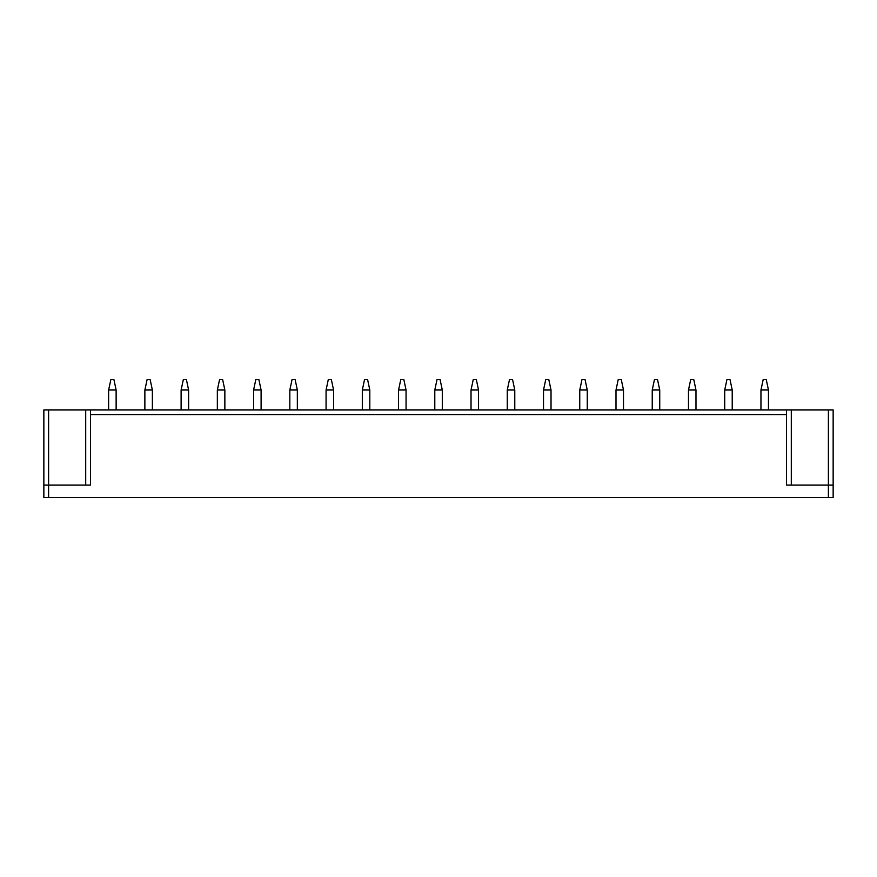 <?xml version="1.0" encoding="UTF-8"?>
<svg xmlns="http://www.w3.org/2000/svg" width="877" height="877" viewBox="0 0 877 877"><rect width="100%" height="100%" fill="white"/><g stroke="black" fill="none" stroke-linecap="round" stroke-linejoin="round"><path stroke-width="1.32" d="M833.15 497.478L833.15 409.965L833.15 497.478L43.85 497.478L43.85 409.965L43.85 485.113L48.608 485.113L48.608 497.478M90.463 414.722L90.463 409.965L786.537 409.965L786.537 414.722L90.463 414.722L90.463 485.113L48.608 485.113L48.608 409.965L85.705 409.965L85.705 485.113M43.85 409.965L48.608 409.965M90.463 409.965L85.705 409.965M786.537 414.722L786.537 485.113L833.15 485.113M786.537 409.965L828.392 409.965L828.392 497.478M833.15 409.965L828.392 409.965M108.627 409.965L108.627 390.046L110.864 379.522L113.9 379.522L116.126 389.991L108.638 389.991M116.137 409.965L116.126 389.991M144.869 409.965L144.869 390.046L147.106 379.522L150.142 379.522L152.368 389.991L144.88 389.991M152.379 409.965L152.368 389.991M181.111 409.965L181.111 390.046L183.348 379.522L186.384 379.522L188.61 389.991L181.122 389.991M188.621 409.965L188.61 389.991M217.343 409.965L217.343 390.046L219.579 379.522L222.626 379.522L224.852 389.991L217.364 389.991M224.863 409.965L224.852 389.991M253.585 409.965L253.585 390.046L255.821 379.522L258.868 379.522L261.094 389.991L253.596 389.991M261.105 409.965L261.094 389.991M289.827 409.965L289.827 390.046L292.063 379.522L295.11 379.522L297.336 389.991L289.838 389.991M297.347 409.965L297.336 389.991M326.069 409.965L326.069 390.046L328.305 379.522L331.342 379.522L333.567 389.991L326.08 389.991M333.589 409.965L333.567 389.991M362.311 409.965L362.311 390.046L364.547 379.522L367.584 379.522L369.809 389.991L362.322 389.991M369.82 409.965L369.809 389.991M398.553 409.965L398.553 390.046L400.789 379.522L403.826 379.522L406.051 389.991L398.564 389.991M406.062 409.965L406.051 389.991M434.795 409.965L434.795 390.046L437.031 379.522L440.068 379.522L442.293 389.991L434.806 389.991M442.304 409.965L442.293 389.991M471.026 409.965L471.026 390.046L473.262 379.522L476.31 379.522L478.535 389.991L471.048 389.991M478.546 409.965L478.535 389.991M507.268 409.965L507.268 390.046L509.504 379.522L512.552 379.522L514.777 389.991L507.279 389.991M514.788 409.965L514.777 389.991M543.51 409.965L543.51 390.046L545.746 379.522L548.794 379.522L551.019 389.991L543.521 389.991M551.03 409.965L551.019 389.991M579.752 409.965L579.752 390.046L581.988 379.522L585.025 379.522L587.25 389.991L579.763 389.991M587.261 409.965L587.25 389.991M615.994 409.965L615.994 390.046L618.23 379.522L621.267 379.522L623.492 389.991L616.005 389.991M623.503 409.965L623.492 389.991M652.236 409.965L652.236 390.046L654.472 379.522L657.509 379.522L659.734 389.991L652.247 389.991M659.745 409.965L659.734 389.991M688.478 409.965L688.478 390.046L690.714 379.522L693.751 379.522L695.976 389.991L688.489 389.991M695.987 409.965L695.976 389.991M724.709 409.965L724.709 390.046L726.945 379.522L729.993 379.522L732.218 389.991L724.731 389.991M732.229 409.965L732.218 389.991M760.951 409.965L760.951 390.046L763.187 379.522L766.235 379.522L768.46 389.991L760.962 389.991M768.471 409.965L768.46 389.991M791.295 409.965L791.295 485.113"/></g></svg>
